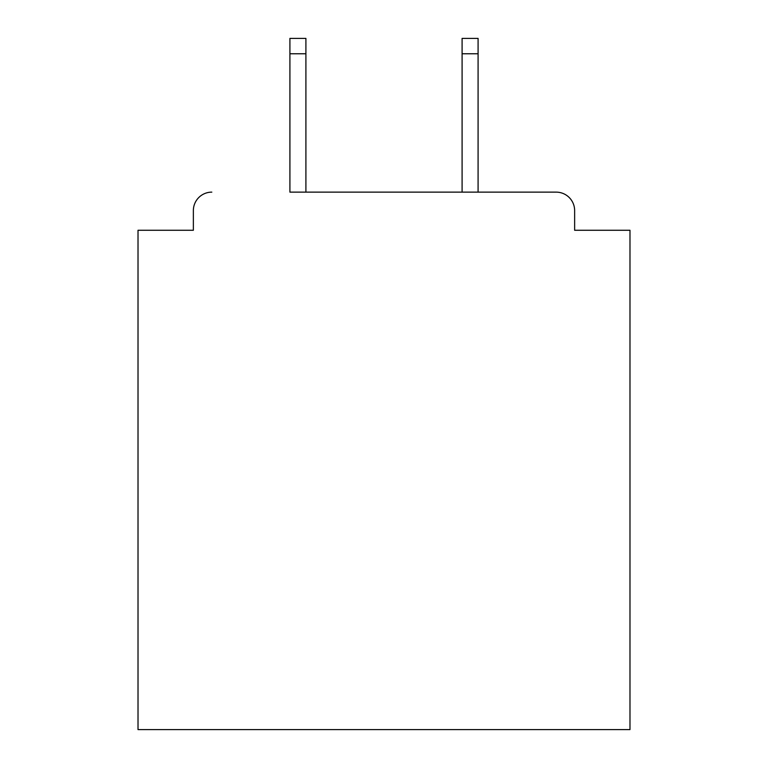 <?xml version="1.0" encoding="UTF-8"?>
<svg xmlns="http://www.w3.org/2000/svg" width="768" height="768" viewBox="0 0 768 768"><rect width="100%" height="100%" fill="white"/><g stroke="black" fill="none" stroke-linecap="round" stroke-linejoin="round"><path stroke-width="1.15" d="M574.637 230.266L574.637 210.586L574.637 230.266L629.981 230.266L629.981 729.6L138.019 729.6L138.019 230.266L193.363 230.266L193.363 210.586L193.363 230.266M289.91 53.77L289.91 38.4L305.904 38.4L305.904 53.77L289.91 53.77L289.91 192.134L556.186 192.134L478.09 192.134L478.09 53.77L462.096 53.77L462.096 38.4L478.09 38.4L478.09 53.77M574.637 210.586A18.451 18.451 0 0 0 556.186 192.134M211.814 192.134A18.451 18.451 0 0 0 193.363 210.586M462.096 53.77L462.096 192.134L305.904 192.134L305.904 53.77"/></g></svg>

